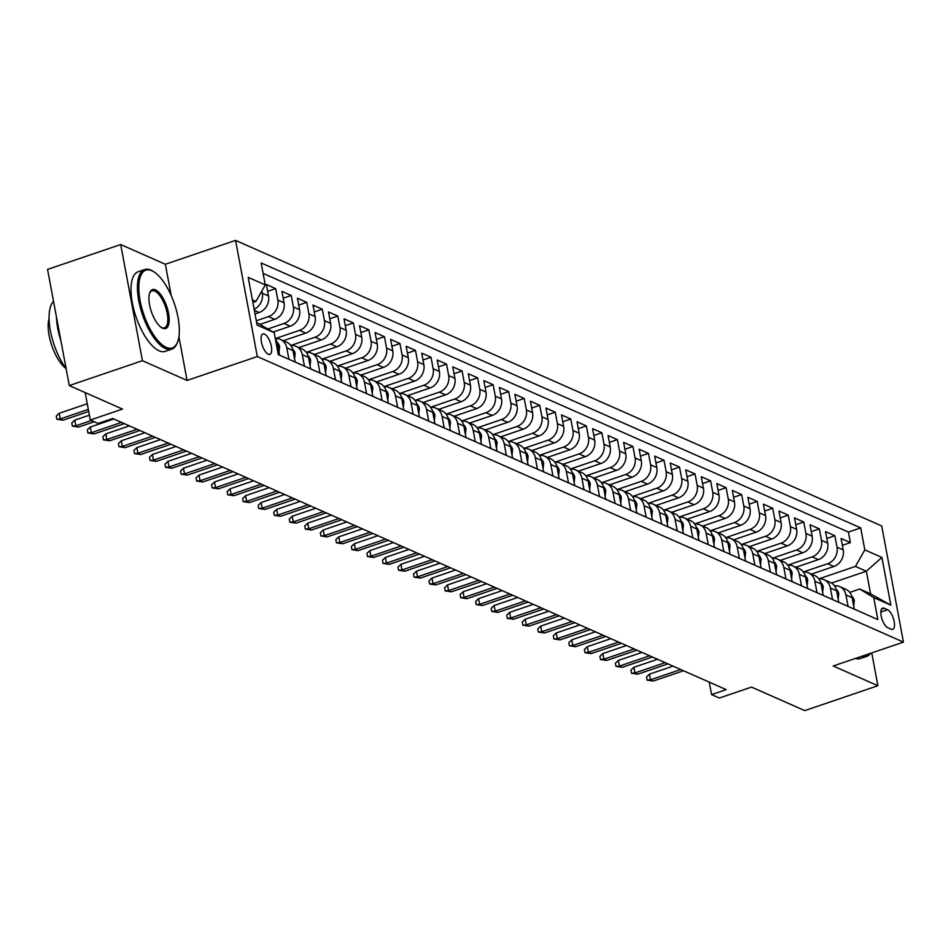 <?xml version="1.0" encoding="UTF-8"?>
<svg xmlns="http://www.w3.org/2000/svg" width="951" height="951" viewBox="0 0 951 951"><rect width="100%" height="100%" fill="white"/><g stroke="black" fill="none" stroke-linecap="round" stroke-linejoin="round"><path stroke-width="1.43" d="M268.265 354.2A10.77 4.256 71.2 0 0 269.846 354.343A10.77 4.256 71.2 0 0 270.952 344.571A10.77 4.256 71.2 0 0 264.509 334.11A10.77 4.256 71.2 0 0 262.916 333.956A10.77 4.256 71.2 0 0 261.81 343.739A10.77 4.256 71.2 0 0 268.265 354.2M120.694 244.538L47.55 269.406L69.292 385.571L142.436 360.702L187.085 380.436L257.305 356.554L235.563 240.389L165.355 264.271L120.694 244.538L142.436 360.702M257.305 356.554L903.45 642.115L881.708 525.962L235.563 240.389M903.45 642.115L833.231 665.997L877.892 685.73L871.746 652.897M877.892 685.73L804.748 710.611L751.54 687.097L719.36 698.034L711.598 694.61L726.219 689.63L112.694 418.488L98.072 423.457L90.309 420.021L122.489 409.085L69.292 385.571M276.159 343.109L277.442 343.68L279.594 355.139L288.914 359.252L286.762 347.793L292.979 350.539A13.457 11.614 -66.2 0 0 286.715 342.217L280.497 339.471A13.457 11.614 113.8 0 1 286.762 347.793M292.979 350.539L295.119 361.998L304.439 366.123L302.299 354.664L308.504 357.41A13.457 11.614 -66.2 0 0 302.252 349.076L296.034 346.33A13.457 11.614 113.8 0 1 302.299 354.664M308.504 357.41L310.656 368.869L319.976 372.982L317.824 361.523L324.041 364.269A13.457 11.614 -66.2 0 0 317.777 355.936L311.571 353.19A13.457 11.614 113.8 0 1 317.824 361.523M324.041 364.269L326.181 375.728L335.501 379.853L333.361 368.394L339.578 371.14A13.457 11.614 -66.2 0 0 333.314 362.806L327.096 360.06A13.457 11.614 113.8 0 1 333.361 368.394M339.578 371.14L341.718 382.587L351.038 386.712L348.898 375.253L355.103 377.999A13.457 11.614 -66.2 0 0 348.839 369.666L342.633 366.92A13.457 11.614 113.8 0 1 348.898 375.253M355.103 377.999L357.255 389.458L366.575 393.571L364.423 382.112L370.64 384.858A13.457 11.614 -66.2 0 0 364.376 376.537L358.158 373.791A13.457 11.614 113.8 0 1 364.423 382.112M370.64 384.858L372.78 396.317L382.1 400.442L379.96 388.983L386.165 391.729A13.457 11.614 -66.2 0 0 379.913 383.396L373.695 380.65A13.457 11.614 113.8 0 1 379.96 388.983M386.165 391.729L388.317 403.188L397.637 407.301L395.485 395.842L401.702 398.588A13.457 11.614 -66.2 0 0 395.438 390.267L389.232 387.521A13.457 11.614 113.8 0 1 395.485 395.842M401.702 398.588L403.842 410.047L413.162 414.172L411.022 402.713L417.239 405.459A13.457 11.614 -66.2 0 0 410.975 397.126L404.757 394.38A13.457 11.614 113.8 0 1 411.022 402.713M417.239 405.459L419.379 416.918L428.699 421.031L426.559 409.572L432.764 412.318A13.457 11.614 -66.2 0 0 426.5 403.997L420.294 401.251A13.457 11.614 113.8 0 1 426.559 409.572M432.764 412.318L434.916 423.777L444.236 427.902L442.084 416.443L448.301 419.189A13.457 11.614 -66.2 0 0 442.037 410.856L435.82 408.11A13.457 11.614 113.8 0 1 442.084 416.443M448.301 419.189L450.441 430.648L459.761 434.762L457.621 423.302L463.838 426.048A13.457 11.614 -66.2 0 0 457.574 417.727L451.356 414.981A13.457 11.614 113.8 0 1 457.621 423.302M463.838 426.048L465.978 437.508L475.298 441.633L473.146 430.173L479.363 432.919A13.457 11.614 -66.2 0 0 473.099 424.586L466.893 421.84A13.457 11.614 113.8 0 1 473.146 430.173M479.363 432.919L481.515 444.379L490.823 448.492L488.683 437.032L494.9 439.778A13.457 11.614 -66.2 0 0 488.636 431.445L482.419 428.699A13.457 11.614 113.8 0 1 488.683 437.032M494.9 439.778L497.04 451.238L506.36 455.363L504.22 443.903L510.425 446.649A13.457 11.614 -66.2 0 0 504.161 438.316L497.955 435.57A13.457 11.614 113.8 0 1 504.22 443.903M510.425 446.649L512.577 458.109L521.897 462.222L519.745 450.762L525.962 453.508A13.457 11.614 -66.2 0 0 519.698 445.175L513.481 442.429A13.457 11.614 113.8 0 1 519.745 450.762M525.962 453.508L528.102 464.968L537.422 469.081L535.282 457.621L541.499 460.367A13.457 11.614 -66.2 0 0 535.235 452.046L529.018 449.3A13.457 11.614 113.8 0 1 535.282 457.621M541.499 460.367L543.639 471.827L552.959 475.952L550.819 464.492L557.024 467.238A13.457 11.614 -66.2 0 0 550.76 458.905L544.554 456.159A13.457 11.614 113.8 0 1 550.819 464.492M557.024 467.238L559.176 478.698L568.496 482.811L566.344 471.351L572.561 474.097A13.457 11.614 -66.2 0 0 566.297 465.776L560.08 463.03A13.457 11.614 113.8 0 1 566.344 471.351M572.561 474.097L574.701 485.557L584.021 489.682L581.881 478.222L588.087 480.968A13.457 11.614 -66.2 0 0 581.822 472.635L575.617 469.889A13.457 11.614 113.8 0 1 581.881 478.222M588.087 480.968L590.238 492.428L599.558 496.541L597.406 485.081L603.623 487.827A13.457 11.614 -66.2 0 0 597.359 479.506L591.142 476.76A13.457 11.614 113.8 0 1 597.406 485.081M603.623 487.827L605.763 499.287L615.083 503.412L612.943 491.952L619.16 494.698A13.457 11.614 -66.2 0 0 612.896 486.365L606.679 483.619A13.457 11.614 113.8 0 1 612.943 491.952M619.16 494.698L621.3 506.158L630.62 510.271L628.48 498.811L634.686 501.557A13.457 11.614 -66.2 0 0 628.421 493.236L622.216 490.49A13.457 11.614 113.8 0 1 628.48 498.811M634.686 501.557L636.837 513.017L646.157 517.142L644.005 505.682L650.222 508.428A13.457 11.614 -66.2 0 0 643.958 500.095L637.741 497.349A13.457 11.614 113.8 0 1 644.005 505.682M650.222 508.428L652.362 519.888L661.682 524.001L659.542 512.541L665.748 515.287A13.457 11.614 -66.2 0 0 659.495 506.954L653.278 504.208A13.457 11.614 113.8 0 1 659.542 512.541M665.748 515.287L667.899 526.747L677.219 530.872L675.067 519.412L681.285 522.158A13.457 11.614 -66.2 0 0 675.02 513.825L668.803 511.079A13.457 11.614 113.8 0 1 675.067 519.412M681.285 522.158L683.424 533.618L692.744 537.731L690.604 526.272L696.821 529.018A13.457 11.614 -66.2 0 0 690.557 520.684L684.34 517.938A13.457 11.614 113.8 0 1 690.604 526.272M696.821 529.018L698.961 540.477L708.281 544.59L706.141 533.131L712.347 535.877A13.457 11.614 -66.2 0 0 706.082 527.555L699.877 524.809A13.457 11.614 113.8 0 1 706.141 533.131M712.347 535.877L714.498 547.336L723.818 551.461L721.666 540.002L727.884 542.748A13.457 11.614 -66.2 0 0 721.619 534.414L715.402 531.668A13.457 11.614 113.8 0 1 721.666 540.002M727.884 542.748L730.023 554.207L739.343 558.32L737.203 546.861L743.409 549.607A13.457 11.614 -66.2 0 0 737.156 541.285L730.939 538.539A13.457 11.614 113.8 0 1 737.203 546.861M743.409 549.607L745.56 561.066L754.88 565.191L752.728 553.732L758.946 556.478A13.457 11.614 -66.2 0 0 752.681 548.145L746.476 545.399A13.457 11.614 113.8 0 1 752.728 553.732M758.946 556.478L761.085 567.937L770.405 572.05L768.265 560.591L774.483 563.337A13.457 11.614 -66.2 0 0 768.218 555.015L762.001 552.269A13.457 11.614 113.8 0 1 768.265 560.591M774.483 563.337L776.622 574.796L785.942 578.921L783.802 567.462L790.008 570.208A13.457 11.614 -66.2 0 0 783.743 561.875L777.538 559.129A13.457 11.614 113.8 0 1 783.802 567.462M790.008 570.208L792.159 581.667L801.479 585.78L799.327 574.321L805.545 577.067A13.457 11.614 -66.2 0 0 799.28 568.746L793.063 566A13.457 11.614 113.8 0 1 799.327 574.321M805.545 577.067L807.684 588.526L817.004 592.651L814.864 581.192L821.07 583.938A13.457 11.614 -66.2 0 0 814.817 575.605L808.6 572.859A13.457 11.614 113.8 0 1 814.864 581.192M821.07 583.938L823.221 595.397L832.541 599.51L830.389 588.051L836.607 590.797A13.457 11.614 -66.2 0 0 830.342 582.464L824.137 579.718A13.457 11.614 113.8 0 1 830.389 588.051M836.607 590.797L838.746 602.256L848.066 606.381L845.926 594.922A13.457 11.614 -66.2 0 0 839.662 586.589A13.457 11.614 -66.2 0 0 834.455 585.78M811.429 574.107L833.861 566.475A13.457 11.614 -66.2 0 0 843.204 549.94L841.064 538.48L850.384 542.605L842.348 545.339M803.345 571.991L827.643 563.729A13.457 11.614 -66.2 0 0 836.999 547.194L834.847 535.734L826.811 538.468M834.847 535.734L825.527 531.621L827.679 543.08A13.457 11.614 -66.2 0 1 818.324 559.616L795.892 567.248M780.355 560.377L802.787 552.745A13.457 11.614 -66.2 0 0 812.142 536.209L810.002 524.75L819.322 528.875L811.286 531.609M764.83 553.518L787.262 545.886A13.457 11.614 -66.2 0 0 796.617 529.35L794.465 517.891L803.785 522.004L795.749 524.738M749.293 546.647L771.725 539.027A13.457 11.614 -66.2 0 0 781.08 522.479L778.94 511.02L788.26 515.145L780.212 517.879M733.768 539.788L756.2 532.156A13.457 11.614 -66.2 0 0 765.543 515.62L763.403 504.161L772.723 508.274L764.687 511.008M718.231 532.917L740.663 525.297A13.457 11.614 -66.2 0 0 750.018 508.749L747.866 497.29L757.186 501.415L749.15 504.149M702.694 526.058L725.126 518.426A13.457 11.614 -66.2 0 0 734.481 501.89L732.341 490.431L741.661 494.544L733.625 497.278M687.169 519.187L709.601 511.567A13.457 11.614 -66.2 0 0 718.956 495.031L716.804 483.572L726.124 487.685L718.088 490.419M671.632 512.327L694.064 504.696A13.457 11.614 -66.2 0 0 703.419 488.16L701.279 476.701L710.599 480.826L702.551 483.548M656.095 505.456L678.538 497.837A13.457 11.614 -66.2 0 0 687.882 481.301L685.742 469.842L695.062 473.955L687.026 476.689M640.57 498.597L663.002 490.966A13.457 11.614 -66.2 0 0 672.357 474.43L670.205 462.971L679.525 467.096L671.489 469.83M625.033 491.738L647.465 484.107A13.457 11.614 -66.2 0 0 656.82 467.571L654.68 456.111L664 460.225L655.964 462.959M609.508 484.867L631.94 477.236A13.457 11.614 -66.2 0 0 641.295 460.7L639.143 449.241L648.463 453.365L640.427 456.1M593.971 478.008L616.403 470.376A13.457 11.614 -66.2 0 0 625.758 453.841L623.618 442.381L632.926 446.495L624.89 449.229M578.434 471.137L600.877 463.517A13.457 11.614 -66.2 0 0 610.221 446.97L608.081 435.51L617.401 439.635L609.365 442.37M562.909 464.278L585.34 456.646A13.457 11.614 -66.2 0 0 594.696 440.111L592.544 428.651L601.864 432.764L593.828 435.499M547.372 457.407L569.804 449.787A13.457 11.614 -66.2 0 0 579.159 433.24L577.019 421.78L586.339 425.905L578.303 428.639M531.847 450.548L554.278 442.916A13.457 11.614 -66.2 0 0 563.622 426.381L561.482 414.921L570.802 419.034L562.766 421.769M516.31 443.677L538.741 436.057A13.457 11.614 -66.2 0 0 548.097 419.51L545.945 408.062L555.265 412.175L547.229 414.909M500.773 436.818L523.205 429.186A13.457 11.614 -66.2 0 0 532.56 412.651L530.42 401.191L539.74 405.316L531.704 408.038M485.248 429.947L507.679 422.327A13.457 11.614 -66.2 0 0 517.035 405.792L514.883 394.332L524.203 398.445L516.167 401.179M469.711 423.088L492.142 415.456A13.457 11.614 -66.2 0 0 501.498 398.921L499.358 387.461L508.678 391.586L500.642 394.32M454.186 416.229L476.617 408.597A13.457 11.614 -66.2 0 0 485.961 392.062L483.821 380.602L493.141 384.715L485.105 387.449M438.649 409.358L461.08 401.726A13.457 11.614 -66.2 0 0 470.436 385.191L468.284 373.731L477.604 377.856L469.568 380.59M423.112 402.499L445.543 394.867A13.457 11.614 -66.2 0 0 454.899 378.332L452.759 366.872L462.079 370.985L454.043 373.719M407.587 395.628L430.018 387.996A13.457 11.614 -66.2 0 0 439.374 371.461L437.222 360.001L446.542 364.126L438.506 366.86M392.05 388.769L414.481 381.137A13.457 11.614 -66.2 0 0 423.837 364.602L421.697 353.142L431.017 357.255L422.969 359.989M376.525 381.898L398.956 374.278A13.457 11.614 -66.2 0 0 408.3 357.731L406.16 346.271L415.48 350.396L407.444 353.13M360.988 375.039L383.419 367.407A13.457 11.614 -66.2 0 0 392.775 350.871L390.623 339.412L399.943 343.525L391.907 346.259M345.451 368.168L367.882 360.548A13.457 11.614 -66.2 0 0 377.238 344L375.098 332.541L384.418 336.666L376.382 339.4M329.926 361.309L352.357 353.677A13.457 11.614 -66.2 0 0 361.713 337.141L359.561 325.682L368.881 329.807L360.845 332.529M314.389 354.438L336.82 346.818A13.457 11.614 -66.2 0 0 346.176 330.282L344.036 318.823L353.356 322.936L345.308 325.67M298.864 347.579L321.295 339.947A13.457 11.614 -66.2 0 0 330.639 323.411L328.499 311.952L337.819 316.077L329.783 318.811M283.327 340.72L305.758 333.088A13.457 11.614 -66.2 0 0 315.114 316.552L312.962 305.093L322.282 309.206L314.246 311.94M273.187 332.018L290.221 326.217A13.457 11.614 -66.2 0 0 299.577 309.681L297.437 298.222L306.757 302.347L298.721 305.081M260.408 324.22L274.696 319.358A13.457 11.614 -66.2 0 0 284.052 302.822L281.9 291.363L291.22 295.476L283.184 298.21M255.023 313.901L259.159 312.487A13.457 11.614 -66.2 0 0 268.515 295.951L266.375 284.492L275.695 288.617L267.647 291.351M887.556 609.757L884.145 608.248A10.425 4.125 71.2 0 0 882.611 608.105A10.425 4.125 71.2 0 0 881.541 617.568A10.425 4.125 71.2 0 0 887.782 627.708L891.206 629.217A10.425 4.125 71.2 0 0 892.739 629.36A10.425 4.125 71.2 0 0 893.809 619.897A10.425 4.125 71.2 0 0 887.556 609.757L880.828 612.052M256.627 322.496L274.197 332.636L278.31 354.604L877.856 619.577L873.743 597.608L859.692 589.026L849.79 592.39M274.197 332.636L257.115 325.087L248.187 277.359L265.27 284.908L261.156 262.94L860.703 527.9L864.816 549.88L881.898 557.429L890.837 605.157L873.743 597.608M256.306 320.749L268.479 316.612L274.696 319.358M268.075 328.891L284.016 323.471L290.221 326.217M275.315 338.58L299.541 330.342L305.758 333.088M290.78 345.463L315.078 337.201L321.295 339.947M306.317 352.334L330.615 344.072L336.82 346.818M321.854 359.193L346.14 350.931L352.357 353.677M337.379 366.064L361.677 357.802L367.882 360.548M352.916 372.923L377.202 364.661L383.419 367.407M368.441 379.794L392.739 371.532L398.956 374.278M383.978 386.653L408.276 378.391L414.481 381.137M399.515 393.512L423.801 385.262L430.018 387.996M415.04 400.383L439.338 392.121L445.543 394.867M430.577 407.242L454.863 398.98L461.08 401.726M446.102 414.113L470.4 405.851L476.617 408.597M461.639 420.972L485.937 412.71L492.142 415.456M477.176 427.843L501.462 419.581L507.679 422.327M492.701 434.702L516.999 426.44L523.205 429.186M508.238 441.573L532.524 433.311L538.741 436.057M523.763 448.432L548.061 440.17L554.278 442.916M539.3 455.303L563.598 447.041L569.804 449.787M560.08 463.03A13.457 11.614 113.8 0 0 554.873 462.21L579.123 453.9L585.34 456.646M570.362 469.021L594.66 460.771L600.877 463.517M585.899 475.892L610.185 467.63L616.403 470.376M601.424 482.751L625.722 474.49L631.94 477.236M616.961 489.622L641.259 481.361L647.465 484.107M632.498 496.481L656.784 488.22L663.002 490.966M653.278 504.208A13.457 11.614 113.8 0 0 648.071 503.4L672.321 495.091L678.538 497.837M663.56 510.212L687.858 501.95L694.064 504.696M679.085 517.082L703.383 508.821L709.601 511.567M694.622 523.942L718.92 515.68L725.126 518.426M710.159 530.813L734.445 522.551L740.663 525.297M725.684 537.672L749.982 529.41L756.2 532.156M741.221 544.531L765.519 536.281L771.725 539.027M756.758 551.402L781.044 543.14L787.262 545.886M772.283 558.261L796.581 549.999L802.787 552.745M787.82 565.132L812.106 556.87L818.324 559.616M850.384 542.605L848.411 532.085L263.118 273.412M261.87 290.923L262.298 293.205A13.457 11.614 113.8 0 1 254.155 309.265M275.695 288.617L277.835 300.076A13.457 11.614 113.8 0 1 268.479 316.612M291.22 295.476L293.372 306.935A13.457 11.614 113.8 0 1 284.016 323.471M306.757 302.347L308.897 313.806A13.457 11.614 113.8 0 1 299.541 330.342M322.282 309.206L324.434 320.665A13.457 11.614 113.8 0 1 315.078 337.201M337.819 316.077L339.959 327.536A13.457 11.614 113.8 0 1 330.615 344.072M353.356 322.936L355.496 334.395A13.457 11.614 113.8 0 1 346.14 350.931M368.881 329.807L371.033 341.266A13.457 11.614 113.8 0 1 361.677 357.802M384.418 336.666L386.558 348.125A13.457 11.614 113.8 0 1 377.202 364.661M399.943 343.525L402.095 354.985A13.457 11.614 113.8 0 1 392.739 371.532M415.48 350.396L417.62 361.855A13.457 11.614 113.8 0 1 408.276 378.391M431.017 357.255L433.157 368.715A13.457 11.614 113.8 0 1 423.801 385.262M446.542 364.126L448.694 375.586A13.457 11.614 113.8 0 1 439.338 392.121M462.079 370.985L464.219 382.445A13.457 11.614 113.8 0 1 454.863 398.98M477.604 377.856L479.756 389.316A13.457 11.614 113.8 0 1 470.4 405.851M493.141 384.715L495.281 396.175A13.457 11.614 113.8 0 1 485.937 412.71M508.678 391.586L510.818 403.046A13.457 11.614 113.8 0 1 501.462 419.581M524.203 398.445L526.355 409.905A13.457 11.614 113.8 0 1 516.999 426.44M539.74 405.316L541.88 416.776A13.457 11.614 113.8 0 1 532.524 433.311M555.265 412.175L557.417 423.635A13.457 11.614 113.8 0 1 548.061 440.17M570.802 419.034L572.942 430.494A13.457 11.614 113.8 0 1 563.598 447.041M586.339 425.905L588.479 437.365A13.457 11.614 113.8 0 1 579.123 453.9M601.864 432.764L604.016 444.224A13.457 11.614 113.8 0 1 594.66 460.771M617.401 439.635L619.541 451.095A13.457 11.614 113.8 0 1 610.185 467.63M632.926 446.495L635.078 457.954A13.457 11.614 113.8 0 1 625.722 474.49M648.463 453.365L650.603 464.825A13.457 11.614 113.8 0 1 641.259 481.361M664 460.225L666.14 471.684A13.457 11.614 113.8 0 1 656.784 488.22M679.525 467.096L681.677 478.555A13.457 11.614 113.8 0 1 672.321 495.091M695.062 473.955L697.202 485.414A13.457 11.614 113.8 0 1 687.858 501.95M710.599 480.826L712.739 492.285A13.457 11.614 113.8 0 1 703.383 508.821M726.124 487.685L728.276 499.144A13.457 11.614 113.8 0 1 718.92 515.68M741.661 494.544L743.801 506.003A13.457 11.614 113.8 0 1 734.445 522.551M757.186 501.415L759.338 512.874A13.457 11.614 113.8 0 1 749.982 529.41M772.723 508.274L774.863 519.733A13.457 11.614 113.8 0 1 765.519 536.281M788.26 515.145L790.4 526.604A13.457 11.614 113.8 0 1 781.044 543.14M803.785 522.004L805.937 533.463A13.457 11.614 113.8 0 1 796.581 549.999M819.322 528.875L821.462 540.334A13.457 11.614 113.8 0 1 812.106 556.87M863.615 613.288L854.283 609.127L852.144 597.668A13.457 11.614 -66.2 0 0 845.879 589.335L839.662 586.589M859.692 589.026L870.569 593.828L866.337 571.23L855.46 566.416L864.816 549.88M831.495 583.07L866.337 571.23L881.898 557.429M818.882 578.862L855.46 566.416M85.174 392.585L90.309 420.021M709.256 682.14L711.598 694.61M252.883 302.477L255.914 301.455L252.407 299.898M848.411 532.085L860.703 527.9M818.918 578.909A13.457 11.614 113.8 0 1 824.137 579.718M803.393 572.05A13.457 11.614 113.8 0 1 808.6 572.859M787.856 565.179A13.457 11.614 113.8 0 1 793.063 566M772.319 558.32A13.457 11.614 113.8 0 1 777.538 559.129M756.794 551.449A13.457 11.614 113.8 0 1 762.001 552.269M741.257 544.59A13.457 11.614 113.8 0 1 746.476 545.399M725.732 537.719A13.457 11.614 113.8 0 1 730.939 538.539M710.195 530.86A13.457 11.614 113.8 0 1 715.402 531.668M694.658 523.989A13.457 11.614 113.8 0 1 699.877 524.809M679.133 517.13A13.457 11.614 113.8 0 1 684.34 517.938M663.596 510.271A13.457 11.614 113.8 0 1 668.803 511.079M632.534 496.541A13.457 11.614 113.8 0 1 637.741 497.349M616.997 489.67A13.457 11.614 113.8 0 1 622.216 490.49M601.472 482.811A13.457 11.614 113.8 0 1 606.679 483.619M585.935 475.94A13.457 11.614 113.8 0 1 591.142 476.76M570.41 469.081A13.457 11.614 113.8 0 1 575.617 469.889M539.336 455.351A13.457 11.614 113.8 0 1 544.554 456.159M523.811 448.48A13.457 11.614 113.8 0 1 529.018 449.3M508.274 441.621A13.457 11.614 113.8 0 1 513.481 442.429M492.737 434.762A13.457 11.614 113.8 0 1 497.955 435.57M477.212 427.891A13.457 11.614 113.8 0 1 482.419 428.699M461.675 421.031A13.457 11.614 113.8 0 1 466.893 421.84M446.15 414.16A13.457 11.614 113.8 0 1 451.356 414.981M430.613 407.301A13.457 11.614 113.8 0 1 435.82 408.11M415.076 400.43A13.457 11.614 113.8 0 1 420.294 401.251M399.551 393.571A13.457 11.614 113.8 0 1 404.757 394.38M384.014 386.7A13.457 11.614 113.8 0 1 389.232 387.521M368.489 379.841A13.457 11.614 113.8 0 1 373.695 380.65M352.952 372.97A13.457 11.614 113.8 0 1 358.158 373.791M337.415 366.111A13.457 11.614 113.8 0 1 342.633 366.92M321.89 359.252A13.457 11.614 113.8 0 1 327.096 360.06M306.353 352.381A13.457 11.614 113.8 0 1 311.571 353.19M290.828 345.522A13.457 11.614 113.8 0 1 296.034 346.33M275.326 338.651A13.457 11.614 113.8 0 1 280.497 339.471M277.442 343.68A13.457 11.614 -66.2 0 0 275.338 338.722M265.27 284.908L255.914 301.455M870.569 593.828L890.837 605.157M187.085 380.436L178.907 336.702M171.204 295.535L165.355 264.271M853.725 606.108L854.295 600.604A8.916 7.691 -66.2 0 0 851.799 596.253M673.035 666.128L649.426 674.152L650.484 679.799L680.726 669.528M653.289 681.035L647.072 680.12L650.484 679.799L653.289 681.035L683.519 670.764M647.072 680.12L646.49 676.981L649.426 674.152M864.388 655.405A41.048 16.226 71.2 0 0 869.892 653.527M870.664 653.266A42.058 16.619 -108.8 0 1 866.801 656.356A42.058 16.619 -108.8 0 1 861.868 656.261M866.801 656.356L860.37 658.544A42.058 16.619 -108.8 0 1 855.424 658.449M166.235 347.353A41.048 16.226 71.2 0 0 177.611 341.885A41.048 16.226 71.2 0 0 174.425 303.833A41.048 16.226 71.2 0 0 153.753 271.724A41.048 16.226 71.2 0 0 151.898 270.75A41.048 16.226 71.2 0 0 140.118 300.682A41.048 16.226 71.2 0 0 166.235 347.353M177.385 342.419A42.058 16.619 -108.8 0 1 177.183 342.99A42.058 16.619 -108.8 0 1 171.727 349.172A42.058 16.619 -108.8 0 1 165.533 348.601A42.058 16.619 -108.8 0 1 140.344 307.708A42.058 16.619 -108.8 0 1 144.659 269.537A42.058 16.619 -108.8 0 1 150.852 270.108A42.058 16.619 -108.8 0 1 152.742 271.106A42.058 16.619 -108.8 0 1 153.254 271.439M162.657 328.202A20.518 8.107 -108.8 0 1 161.729 327.715A20.518 8.107 -108.8 0 1 151.387 311.666A20.518 8.107 -108.8 0 1 149.806 292.635A20.518 8.107 -108.8 0 1 155.489 289.9A20.518 8.107 -108.8 0 1 168.541 313.248A20.518 8.107 -108.8 0 1 162.657 328.202M161.218 327.382A19.507 7.715 71.2 0 0 161.599 327.56A19.507 7.715 71.2 0 0 164.475 327.822A19.507 7.715 71.2 0 0 166.473 310.109A19.507 7.715 71.2 0 0 154.787 291.149A19.507 7.715 71.2 0 0 151.91 290.875A19.507 7.715 71.2 0 0 149.604 293.217M171.727 349.172L165.296 351.359A42.058 16.619 -108.8 0 1 159.102 350.788A42.058 16.619 -108.8 0 1 133.913 309.907A42.058 16.619 -108.8 0 1 138.216 271.724L144.659 269.537M66.118 368.608A30.277 11.971 -108.8 0 1 51.77 345.522A30.277 11.971 -108.8 0 1 49.083 318.49M60.888 340.672A42.058 16.619 -108.8 0 1 56.418 316.802M66.106 368.596A42.058 16.619 -108.8 0 1 53.529 301.348M838.188 599.237L838.77 593.733A8.916 7.691 -66.2 0 0 836.262 589.382M657.51 659.257L633.901 667.293L634.959 672.939L665.189 662.657M637.752 674.176L631.535 673.249L634.959 672.939L637.752 674.176L667.982 663.893M631.535 673.249L630.953 670.11L633.901 667.293M822.651 592.378L823.233 586.874A8.916 7.691 -66.2 0 0 820.725 582.523M641.973 652.398L618.364 660.422L619.422 666.08L649.664 655.798M622.216 667.317L616.01 666.389L619.422 666.08L622.216 667.317L652.457 657.034M616.01 666.389L615.416 663.251L618.364 660.422M807.126 585.507L807.708 580.015A8.916 7.691 -66.2 0 0 805.2 575.652M626.436 645.527L602.839 653.563L603.897 659.209L634.127 648.927M606.69 660.446L600.473 659.518L603.897 659.209L606.69 660.446L636.92 650.163M600.473 659.518L599.891 656.38L602.839 653.563M791.589 578.648L792.171 573.144A8.916 7.691 -66.2 0 0 789.663 568.793M610.911 638.668L587.302 646.692L588.36 652.35L618.59 642.068M591.153 653.587L584.948 652.659L588.36 652.35L591.153 653.587L621.395 643.304M584.948 652.659L584.354 649.521L587.302 646.692M776.064 571.777L776.634 566.285A8.916 7.691 -66.2 0 0 774.126 561.922M595.374 631.809L571.765 639.833L572.823 645.479L603.065 635.197M575.628 646.716L569.411 645.788L572.823 645.479L575.628 646.716L605.858 636.433M569.411 645.788L568.829 642.65L571.765 639.833M760.527 564.918L761.109 559.414A8.916 7.691 -66.2 0 0 758.601 555.063M579.848 624.938L556.24 632.962L557.298 638.62L587.528 628.338M560.091 639.857L553.874 638.929L557.298 638.62L560.091 639.857L590.321 629.574M553.874 638.929L553.292 635.791L556.24 632.962M744.99 558.059L745.572 552.555A8.916 7.691 -66.2 0 0 743.064 548.192M564.312 618.079L540.703 626.103L541.761 631.749L572.003 621.467M544.554 632.986L538.349 632.07L541.761 631.749L544.554 632.986L574.796 622.703M538.349 632.07L537.755 628.92L540.703 626.103M729.465 551.188L730.047 545.684A8.916 7.691 -66.2 0 0 727.539 541.333M548.775 611.208L525.178 619.232L526.236 624.89L556.466 614.608M529.029 626.127L522.812 625.199L526.236 624.89L529.029 626.127L559.259 615.844M522.812 625.199L522.23 622.061L525.178 619.232M713.928 544.329L714.51 538.825A8.916 7.691 -66.2 0 0 712.002 534.474M533.249 604.349L509.641 612.373L510.699 618.019L540.929 607.748M513.492 619.256L507.287 618.34L510.699 618.019L513.492 619.256L543.734 608.973M507.287 618.34L506.693 615.202L509.641 612.373M698.403 537.458L698.973 531.954A8.916 7.691 -66.2 0 0 696.465 527.603M517.713 597.478L494.104 605.514L495.162 611.16L525.404 600.877M497.967 612.396L491.75 611.469L495.162 611.16L497.967 612.396L528.197 602.114M491.75 611.469L491.156 608.331L494.104 605.514M682.866 530.599L683.448 525.095A8.916 7.691 -66.2 0 0 680.94 520.744M502.187 590.619L478.579 598.643L479.637 604.289L509.867 594.018M482.43 605.525L476.213 604.61L479.637 604.289L482.43 605.525L512.66 595.255M476.213 604.61L475.631 601.472L478.579 598.643M667.329 523.728L667.911 518.224A8.916 7.691 -66.2 0 0 665.403 513.873M486.65 583.748L463.042 591.784L464.1 597.43L494.342 587.147M466.893 598.666L460.688 597.739L464.1 597.43L466.893 598.666L497.135 588.384M460.688 597.739L460.094 594.601L463.042 591.784M651.804 516.869L652.386 511.365A8.916 7.691 -66.2 0 0 649.878 507.014M471.114 576.888L447.517 584.913L448.575 590.571L478.805 580.288M451.368 591.807L445.151 590.88L448.575 590.571L451.368 591.807L481.598 581.525M445.151 590.88L444.569 587.742L447.517 584.913M636.267 509.998L636.849 504.505A8.916 7.691 -66.2 0 0 634.341 500.143M455.588 570.018L431.98 578.053L433.038 583.7L463.268 573.417M435.831 584.936L429.614 584.009L433.038 583.7L435.831 584.936L466.061 574.654M429.614 584.009L429.032 580.871L431.98 578.053M620.73 503.138L621.312 497.635A8.916 7.691 -66.2 0 0 618.804 493.284M440.051 563.158L416.443 571.182L417.501 576.841L447.743 566.558M420.306 578.077L414.089 577.15L417.501 576.841L420.306 578.077L450.536 567.795M414.089 577.15L413.495 574.012L416.443 571.182M605.205 496.267L605.787 490.775A8.916 7.691 -66.2 0 0 603.279 486.413M424.515 556.299L400.918 564.323L401.976 569.97L432.206 559.687M404.769 571.206L398.552 570.279L401.976 569.97L404.769 571.206L434.999 560.924M398.552 570.279L397.97 567.141L400.918 564.323M589.668 489.408L590.25 483.904A8.916 7.691 -66.2 0 0 587.742 479.554M408.989 549.428L385.381 557.452L386.439 563.111L416.669 552.828M389.232 564.347L383.027 563.42L386.439 563.111L389.232 564.347L419.474 554.064M383.027 563.42L382.433 560.282L385.381 557.452M574.142 482.549L574.725 477.045A8.916 7.691 -66.2 0 0 572.217 472.683M393.452 542.569L369.856 550.593L370.914 556.24L401.144 545.957M373.707 557.476L367.49 556.561L370.914 556.24L373.707 557.476L403.937 547.194M367.49 556.561L366.908 553.411L369.856 550.593M558.606 475.678L559.188 470.174A8.916 7.691 -66.2 0 0 556.68 465.824M377.927 535.698L354.319 543.722L355.377 549.381L385.607 539.098M358.17 550.617L351.953 549.69L355.377 549.381L358.17 550.617L388.4 540.334M351.953 549.69L351.371 546.552L354.319 543.722M543.069 468.819L543.651 463.315A8.916 7.691 -66.2 0 0 541.143 458.964M362.39 528.839L338.782 536.863L339.84 542.51L370.082 532.239M342.633 543.746L336.428 542.831L339.84 542.51L342.633 543.746L372.875 533.463M336.428 542.831L335.834 539.692L338.782 536.863M527.543 461.948L528.126 456.444A8.916 7.691 -66.2 0 0 525.618 452.094M346.853 521.968L323.257 530.004L324.315 535.651L354.545 525.368M327.108 536.887L320.891 535.96L324.315 535.651L327.108 536.887L357.338 526.604M320.891 535.96L320.309 532.822L323.257 530.004M512.007 455.089L512.589 449.585A8.916 7.691 -66.2 0 0 510.081 445.234M331.328 515.109L307.72 523.133L308.778 528.78L339.008 518.509M311.571 530.016L305.366 529.101L308.778 528.78L311.571 530.016L341.813 519.745M305.366 529.101L304.772 525.962L307.72 523.133M496.481 448.218L497.064 442.714A8.916 7.691 -66.2 0 0 494.556 438.363M315.791 508.238L292.195 516.274L293.241 521.921L323.483 511.638M296.046 523.157L289.829 522.23L293.241 521.921L296.046 523.157L326.276 512.874M289.829 522.23L289.247 519.091L292.195 516.274M480.944 441.359L481.527 435.855A8.916 7.691 -66.2 0 0 479.019 431.504M300.266 501.379L276.658 509.403L277.716 515.062L307.946 504.779M280.509 516.286L274.292 515.371L277.716 515.062L280.509 516.286L310.739 506.015M274.292 515.371L273.71 512.232L276.658 509.403M465.408 434.488L465.99 428.984A8.916 7.691 -66.2 0 0 463.482 424.633M284.729 494.508L261.121 502.544L262.179 508.191L292.421 497.908M264.972 509.427L258.767 508.5L262.179 508.191L264.972 509.427L295.214 499.144M258.767 508.5L258.173 505.361L261.121 502.544M449.882 427.629L450.465 422.125A8.916 7.691 -66.2 0 0 447.957 417.774M269.192 487.649L245.596 495.673L246.654 501.332L276.884 491.049M249.447 502.568L243.23 501.641L246.654 501.332L249.447 502.568L279.677 492.285M243.23 501.641L242.648 498.502L245.596 495.673M434.345 420.758L434.928 415.266A8.916 7.691 -66.2 0 0 432.42 410.903M253.667 480.79L230.059 488.814L231.117 494.461L261.347 484.178M233.91 495.697L227.705 494.77L231.117 494.461L233.91 495.697L264.152 485.414M227.705 494.77L227.111 491.631L230.059 488.814M418.82 413.899L419.391 408.395A8.916 7.691 -66.2 0 0 416.895 404.044M238.13 473.919L214.522 481.943L215.58 487.601L245.822 477.319M218.385 488.838L212.168 487.911L215.58 487.601L218.385 488.838L248.615 478.555M212.168 487.911L211.586 484.772L214.522 481.943M403.283 407.028L403.866 401.536A8.916 7.691 -66.2 0 0 401.358 397.173M222.605 467.06L198.997 475.084L200.055 480.73L230.285 470.448M202.848 481.967L196.631 481.051L200.055 480.73L202.848 481.967L233.078 471.684M196.631 481.051L196.049 477.901L198.997 475.084M387.746 400.169L388.329 394.665A8.916 7.691 -66.2 0 0 385.821 390.314M207.068 460.189L183.46 468.213L184.518 473.871L214.76 463.589M187.311 475.108L181.106 474.18L184.518 473.871L187.311 475.108L217.553 464.825M181.106 474.18L180.512 471.042L183.46 468.213M372.221 393.31L372.804 387.806A8.916 7.691 -66.2 0 0 370.296 383.455M191.531 453.33L167.935 461.354L168.993 467L199.223 456.718M171.786 468.237L165.569 467.321L168.993 467L171.786 468.237L202.016 457.954M165.569 467.321L164.987 464.183L167.935 461.354M356.684 386.439L357.267 380.935A8.916 7.691 -66.2 0 0 354.759 376.584M176.006 446.459L152.398 454.495L153.456 460.141L183.686 449.859M156.249 461.378L150.044 460.45L153.456 460.141L156.249 461.378L186.491 451.095M150.044 460.45L149.45 457.312L152.398 454.495M341.159 379.58L341.73 374.076A8.916 7.691 -66.2 0 0 339.234 369.725M160.469 439.6L136.861 447.624L137.919 453.27L168.161 443M140.724 454.507L134.507 453.591L137.919 453.27L140.724 454.507L170.954 444.236M134.507 453.591L133.925 450.453L136.861 447.624M325.622 372.709L326.205 367.205A8.916 7.691 -66.2 0 0 323.697 362.854M144.944 432.729L121.336 440.765L122.394 446.411L152.624 436.129M125.187 447.648L118.97 446.72L122.394 446.411L125.187 447.648L155.417 437.365M118.97 446.72L118.388 443.582L121.336 440.765M310.085 365.85L310.668 360.346A8.916 7.691 -66.2 0 0 308.16 355.995M129.407 425.87L105.799 433.894L106.857 439.552L137.099 429.27M109.65 440.777L103.445 439.861L106.857 439.552L109.65 440.777L139.892 430.506M103.445 439.861L102.851 436.723L105.799 433.894M294.56 358.979L295.143 353.475A8.916 7.691 -66.2 0 0 292.635 349.124M113.87 418.999L90.274 427.035L91.332 432.681L121.562 422.399M94.125 433.918L87.908 432.99L91.332 432.681L94.125 433.918L124.355 423.635M87.908 432.99L87.326 429.852L90.274 427.035M279.023 352.12L279.606 346.616A8.916 7.691 -66.2 0 0 277.098 342.265M89.394 415.183L74.737 420.164L75.795 425.822L91.403 420.508M78.588 427.058L72.383 426.131L75.795 425.822L78.588 427.058L94.197 421.745M72.383 426.131L71.789 422.993L74.737 420.164M87.254 403.759L59.2 413.305L60.258 418.951L88.312 409.417M63.063 420.187L56.846 419.26L60.258 418.951L63.063 420.187L88.705 411.474M56.846 419.26L56.252 416.122L59.2 413.305M254.357 310.371L259.159 312.487M827.643 563.729L833.861 566.475M836.999 547.194L843.204 549.94M262.298 293.205L268.515 295.951M277.835 300.076L284.052 302.822M293.372 306.935L299.577 309.681M308.897 313.806L315.114 316.552M324.434 320.665L330.639 323.411M339.959 327.536L346.176 330.282M355.496 334.395L361.713 337.141M371.033 341.266L377.238 344M386.558 348.125L392.775 350.871M402.095 354.985L408.3 357.731M417.62 361.855L423.837 364.602M433.157 368.715L439.374 371.461M448.694 375.586L454.899 378.332M464.219 382.445L470.436 385.191M479.756 389.316L485.961 392.062M495.281 396.175L501.498 398.921M510.818 403.046L517.035 405.792M526.355 409.905L532.56 412.651M541.88 416.776L548.097 419.51M557.417 423.635L563.622 426.381M572.942 430.494L579.159 433.24M588.479 437.365L594.696 440.111M604.016 444.224L610.221 446.97M619.541 451.095L625.758 453.841M635.078 457.954L641.295 460.7M650.603 464.825L656.82 467.571M666.14 471.684L672.357 474.43M681.677 478.555L687.882 481.301M697.202 485.414L703.419 488.16M712.739 492.285L718.956 495.031M728.276 499.144L734.481 501.89M743.801 506.003L750.018 508.749M759.338 512.874L765.543 515.62M774.863 519.733L781.08 522.479M790.4 526.604L796.617 529.35M805.937 533.463L812.142 536.209M821.462 540.334L827.679 543.08M845.926 594.922L852.144 597.668M881.482 609.151L884.145 608.248M852.572 599.986L854.295 600.747M837.046 593.115L838.758 593.876M821.509 586.256L823.233 587.017M805.972 579.385L807.696 580.146M790.447 572.526L792.159 573.287M774.91 565.655L776.634 566.416M759.385 558.796L761.097 559.557M743.848 551.937L745.572 552.686M728.311 545.066L730.035 545.826M712.786 538.207L714.498 538.967M697.249 531.336L698.973 532.096M681.724 524.476L683.436 525.237M666.187 517.606L667.911 518.366M650.65 510.746L652.374 511.507M635.125 503.875L636.837 504.636M619.588 497.016L621.312 497.777M604.051 490.145L605.775 490.906M588.526 483.286L590.238 484.047M572.989 476.415L574.713 477.176M557.464 469.556L559.176 470.317M541.927 462.697L543.651 463.446M526.39 455.826L528.114 456.587M510.865 448.967L512.577 449.728M495.328 442.096L497.052 442.857M479.803 435.237L481.515 435.998M464.266 428.366L465.99 429.127M448.729 421.507L450.453 422.268M433.204 414.636L434.916 415.397M417.667 407.777L419.391 408.538M402.142 400.906L403.854 401.667M386.605 394.047L388.329 394.808M371.068 387.188L372.792 387.937M355.543 380.317L357.255 381.078M340.006 373.458L341.73 374.219M324.481 366.587L326.193 367.348M308.944 359.728L310.668 360.488M293.407 352.857L295.131 353.617M277.882 345.998L279.594 346.758M153.753 271.724L152.742 271.106M177.611 341.885L177.183 342.99"/></g></svg>
